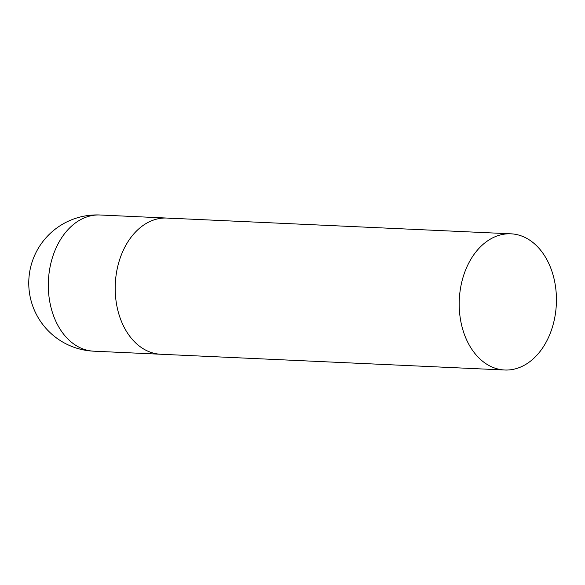 <?xml version="1.0" encoding="UTF-8"?>
<svg xmlns="http://www.w3.org/2000/svg" width="585" height="585" viewBox="0 0 585 585"><rect width="100%" height="100%" fill="white"/><g stroke="black" fill="none" stroke-linecap="round" stroke-linejoin="round"><path stroke-width="0.88" d="M100.042 214.995A68.167 68.167 0 0 0 29.25 274.899A68.167 68.167 0 0 0 93.805 351.183A68.167 48.577 -87.4 0 1 88.759 350.583A68.167 48.577 -87.4 0 1 48.994 273.773A68.167 48.577 -87.4 0 1 100.042 214.995L166.937 218.059A68.167 48.577 92.6 0 0 115.881 276.837A68.167 48.577 92.6 0 0 160.692 354.247A68.167 48.577 -87.4 0 1 155.647 353.647A68.167 48.577 -87.4 0 1 115.523 280.376A68.167 48.577 -87.4 0 1 166.937 218.059A68.167 48.577 -87.4 0 1 171.983 218.658M459.883 292.595A68.167 48.577 92.6 0 0 504.701 370.005A68.167 48.577 92.6 0 0 555.75 311.227A68.167 48.577 92.6 0 0 510.939 233.817A68.167 48.577 92.6 0 0 459.883 292.595M504.701 370.005L93.805 351.183M166.937 218.059L510.939 233.817"/></g></svg>
